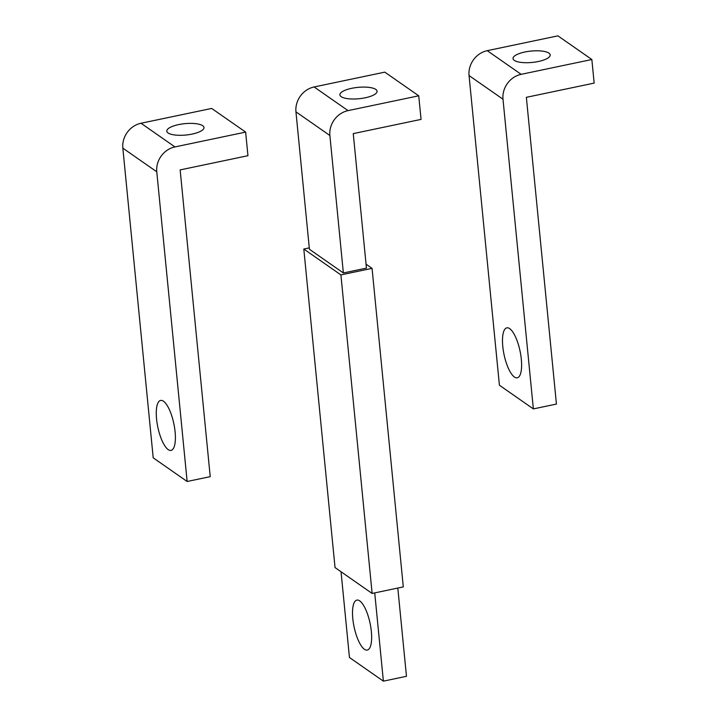 <?xml version="1.0" encoding="UTF-8"?>
<svg xmlns="http://www.w3.org/2000/svg" width="717" height="717" viewBox="0 0 717 717"><rect width="100%" height="100%" fill="white"/><g stroke="black" fill="none" stroke-linecap="round" stroke-linejoin="round"><path stroke-width="1.08" d="M397.81 588.057L406.467 676.31L383.38 681.15L374.731 592.896M341.041 571.754L349.448 657.489L383.38 681.15M352.8 618.61A25.525 8.192 78.2 0 1 356.842 600.102A25.525 8.192 78.2 0 1 371.352 631.543A25.525 8.192 78.2 0 1 367.31 650.059A25.525 8.192 78.2 0 1 352.8 618.61M343.362 272.953L329.883 135.504A21.788 19.529 -55.1 0 1 348.05 110.624L418.737 95.809L421.049 119.398L353.257 133.613L366.441 268.113L343.362 272.953L309.421 249.283L295.951 111.843A21.788 19.529 -55.1 0 1 314.118 86.963L384.805 72.139L418.737 95.809M303.802 249.032L335.036 567.568L372.132 593.443L403.295 586.909L372.06 268.364L340.907 274.898L303.802 249.032L309.287 247.876M366.055 264.179L372.06 268.364M372.132 593.443L340.907 274.898M341.184 96.678A18.678 5.709 174.4 0 1 339.912 94.868A18.678 5.709 174.4 0 1 354.772 87.761A18.678 5.709 174.4 0 1 375.807 89.419A18.678 5.709 174.4 0 1 377.079 91.229A18.678 5.709 174.4 0 1 362.219 98.328A18.678 5.709 174.4 0 1 341.184 96.678M156.772 171.802A21.788 19.529 -55.1 0 1 174.948 146.922L245.635 132.098L247.948 155.697L180.146 169.911L210.224 476.653L187.137 481.492L156.772 171.802L122.84 148.141A21.788 19.529 -55.1 0 1 141.007 123.252L211.694 108.437L245.635 132.098M122.84 148.141L153.205 457.822L187.137 481.492M156.557 418.952A25.525 8.192 78.2 0 1 160.599 400.436A25.525 8.192 78.2 0 1 175.109 431.885A25.525 8.192 78.2 0 1 171.067 450.393A25.525 8.192 78.2 0 1 156.557 418.952M168.074 132.968A18.678 5.709 174.4 0 1 166.801 131.166A18.678 5.709 174.4 0 1 181.661 124.059A18.678 5.709 174.4 0 1 202.696 125.708A18.678 5.709 174.4 0 1 203.969 127.518A18.678 5.709 174.4 0 1 189.118 134.626A18.678 5.709 174.4 0 1 168.074 132.968M502.993 99.215A21.788 19.529 -55.1 0 1 521.16 74.335L591.848 59.511L594.16 83.109L526.359 97.324L556.437 404.065L533.358 408.905L502.993 99.215L469.052 75.554A21.788 19.529 -55.1 0 1 487.228 50.674L557.916 35.85L591.848 59.511M469.052 75.554L499.417 385.244L533.358 408.905M502.778 346.365A25.525 8.192 78.2 0 1 506.811 327.848A25.525 8.192 78.2 0 1 521.322 359.298A25.525 8.192 78.2 0 1 517.289 377.805A25.525 8.192 78.2 0 1 502.778 346.365M514.295 60.38A18.678 5.709 174.4 0 1 513.014 58.579A18.678 5.709 174.4 0 1 527.873 51.472A18.678 5.709 174.4 0 1 548.917 53.13A18.678 5.709 174.4 0 1 550.19 54.931A18.678 5.709 174.4 0 1 535.33 62.038A18.678 5.709 174.4 0 1 514.295 60.38M348.05 110.624L314.118 86.963M329.883 135.504L295.951 111.843M174.948 146.922L141.007 123.252M521.16 74.335L487.228 50.674"/></g></svg>
